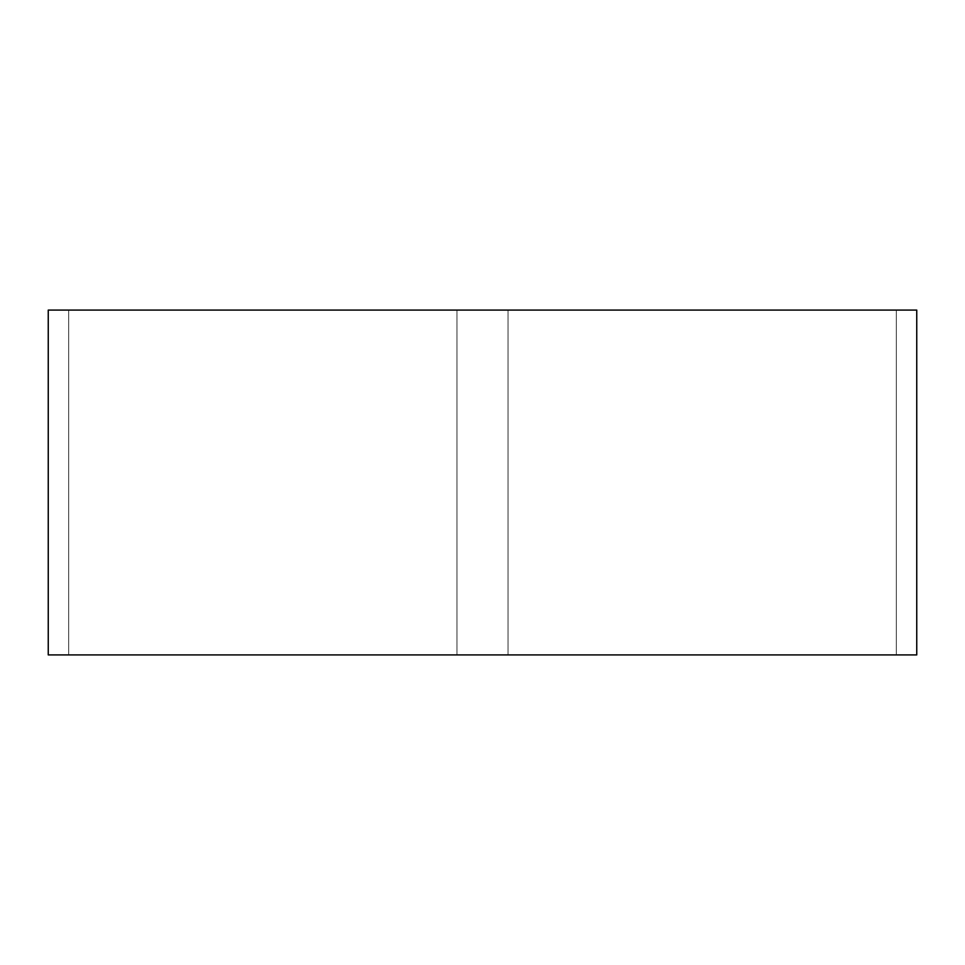 <?xml version="1.0" encoding="UTF-8"?>
<svg xmlns="http://www.w3.org/2000/svg" width="965" height="965" viewBox="0 0 965 965"><rect width="100%" height="100%" fill="white"/><g stroke="black" fill="none" stroke-linecap="round" stroke-linejoin="round"><path stroke-width="0.72" stroke-dasharray="4.83 3.62" d="M508.048 654.921L508.048 310.079L456.952 310.079L456.952 654.921L48.25 654.921L48.25 310.079L896.316 310.079L896.316 654.921L916.75 654.921L916.75 310.079L896.316 310.079L916.75 310.079L916.75 654.921L508.048 654.921L508.048 310.079L508.048 654.921L508.048 310.079L896.316 310.079L896.316 654.921L896.316 310.079L896.316 654.921L508.048 654.921M48.25 310.079L48.25 654.921L68.684 654.921L68.684 310.079L48.25 310.079M456.952 310.079L456.952 654.921L456.952 310.079L68.684 310.079L68.684 654.921L68.684 310.079L68.684 654.921L456.952 654.921L456.952 310.079"/><path stroke-width="1.45" d="M48.25 310.079L48.25 654.921L916.75 654.921L916.75 310.079L48.25 310.079L916.75 310.079L916.75 654.921L48.25 654.921L48.25 310.079"/></g></svg>
